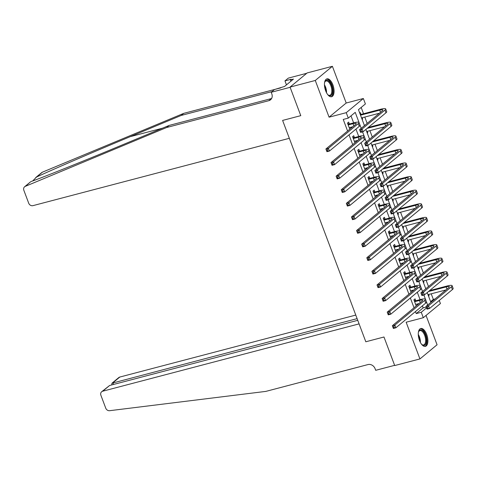 <?xml version="1.0" encoding="UTF-8"?>
<svg xmlns="http://www.w3.org/2000/svg" width="477" height="477" viewBox="0 0 477 477"><rect width="100%" height="100%" fill="white"/><g stroke="black" fill="none" stroke-linecap="round" stroke-linejoin="round"><path stroke-width="0.72" d="M426.694 334.449A9.23 4.347 75.3 0 0 420.744 328.504A9.23 4.347 75.3 0 0 419.48 340.417A9.23 4.347 75.3 0 0 425.43 346.362A9.23 4.347 75.3 0 0 426.694 334.449M332.868 84.811A9.23 4.347 75.3 0 0 326.912 78.872A9.23 4.347 75.3 0 0 325.648 90.785A9.23 4.347 75.3 0 0 331.604 96.724A9.23 4.347 75.3 0 0 332.868 84.811M439.257 300.444L440.426 303.545L423.308 317.712L421.263 312.274L426.545 307.903M306.741 73.279L288.317 78.115L284.966 80.893L291.173 79.26L290.433 79.874L293.462 79.081L284.53 86.468L274.555 89.509L271.204 92.282L290.129 87.315L300.778 115.649L282.611 120.419L365.811 341.776L383.979 337L365.811 341.776L359.086 323.883L102.698 391.212A3.548 3.059 -129.6 0 0 101.661 391.742A3.548 3.059 -129.6 0 0 100.897 395.272L105.739 408.157A3.548 3.059 -129.6 0 0 109.615 410.697L265.796 391.402L368 364.565A5.915 5.098 50.4 0 1 375.089 368.679L375.703 370.307L394.628 365.34L383.979 337L394.712 365.555L419.945 358.931L437.063 344.764L426.044 315.446M24.613 186.763L30.641 181.773L25.293 186.352A3.548 3.059 -129.6 0 0 24.613 186.763A3.548 3.059 -129.6 0 0 23.85 190.293L28.692 203.178A3.548 3.059 -129.6 0 0 32.949 205.647L289.336 138.312L282.611 120.419L300.778 115.649L290.046 87.094L307.164 72.927L332.397 66.303L315.279 80.47L329.082 117.181L346.242 112.673L363.355 98.506L365.4 103.944L358.46 109.686L364.452 125.624M329.082 117.181L346.195 103.014L332.397 66.303M346.195 103.014L363.355 98.506M430.624 301.673L433.337 299.431L431.226 293.814M428.489 286.54L426.11 280.22M423.379 272.945L421 266.619M418.269 259.345L415.89 253.025M413.16 245.75L410.78 239.424M408.044 232.156L405.671 225.83M402.934 218.555L400.561 212.235M397.824 204.961L395.451 198.635M392.714 191.366L390.335 185.04M387.604 177.766L385.225 171.446M382.494 164.171L380.115 157.845M377.385 150.571L375.005 144.251M372.275 136.977L369.896 130.656M367.159 123.382L364.786 117.056M363.54 113.741L361.172 107.444M433.337 299.431L434.97 299.001M290.046 87.094L315.279 80.47M359.688 112.954L360.201 112.53L360.868 114.301M362.144 119.477L362.657 119.053L362.162 117.747M367.254 133.077L367.767 132.654L367.272 131.342M372.364 146.672L372.877 146.248L372.382 144.936M377.474 160.266L377.987 159.843L377.492 158.537M382.584 173.867L383.097 173.443L382.608 172.131M387.694 187.461L388.206 187.038L387.718 185.726M392.804 201.055L393.316 200.632L392.827 199.326M397.913 214.656L398.426 214.233L397.937 212.921M403.029 228.25L403.542 227.827L403.047 226.521M408.139 241.851L408.652 241.422L408.157 240.116M413.249 255.445L413.762 255.022L413.267 253.71M418.359 269.04L418.872 268.617L418.377 267.311M423.469 282.64L423.981 282.217L423.493 280.905M428.579 296.235L429.091 295.812L428.602 294.5M361.214 128.301L355.222 112.369L348.282 118.111L343.237 119.441L347.59 131.02M349.021 134.83L352.7 144.62M354.131 148.425L357.816 158.215M359.247 162.025L362.925 171.809M364.356 175.619L368.035 185.41M369.466 189.214L373.145 199.004M374.576 202.814L378.255 212.605M379.686 216.409L383.365 226.199M384.796 230.003L388.475 239.794M389.906 243.604L393.585 253.394M395.016 257.198L398.7 266.989M400.131 270.799L403.81 280.583M405.241 284.393L408.92 294.184M410.351 297.988L414.03 307.778M415.461 311.588L416.218 313.598L423.159 307.856L422.401 305.84M420.07 299.639L417.292 292.246M414.96 286.039L412.182 278.651M409.844 272.445L407.066 265.051M404.734 258.85L401.956 251.457M399.625 245.25L396.846 237.856M394.515 231.655L391.736 224.262M389.405 218.055L386.626 210.667M384.295 204.46L381.517 197.067M379.185 190.866L376.407 183.472M374.069 177.265L371.291 169.878M368.959 163.671L366.181 156.277M363.85 150.076L361.071 142.683M358.74 136.476L355.961 129.088M353.63 122.881L350.994 115.869M349.301 123.877L348.633 122.1L347.477 123.06L349.79 129.201M350.947 128.247L350.595 127.317M354.411 137.471L353.749 135.695L352.592 136.655L354.9 142.802M356.057 141.842L355.705 140.918M359.521 151.066L358.859 149.295L357.702 150.249L360.01 156.396M361.167 155.442L360.821 154.512M364.637 164.666L363.969 162.89L362.812 163.85L365.12 169.991M366.276 169.037L365.931 168.107M369.747 178.261L369.079 176.49L367.922 177.444L370.23 183.591M371.386 182.631L371.04 181.707M374.856 191.861L374.189 190.084L373.032 191.038L375.339 197.186M376.496 196.232L376.15 195.302M379.966 205.456L379.298 203.679L378.142 204.639L380.455 210.786M381.612 209.826L381.26 208.896M385.076 219.05L384.408 217.279L383.252 218.233L385.565 224.381M386.722 223.421L386.37 222.497M390.186 232.651L389.518 230.874L388.361 231.834L390.675 237.975M391.832 237.021L391.48 236.091M395.296 246.245L394.634 244.468L393.477 245.428L395.785 251.576M396.942 250.616L396.59 249.686M400.412 259.84L399.744 258.069L398.587 259.023L400.895 265.17M402.051 264.21L401.706 263.286M405.522 273.44L404.854 271.663L403.697 272.623L406.005 278.765M407.161 277.811L406.815 276.881M410.631 287.035L409.964 285.258L408.807 286.218L411.114 292.365M412.271 291.405L411.925 290.481M415.741 300.629L415.073 298.858L413.917 299.812L416.23 305.96M417.381 305.006L417.035 304.076M423.308 317.712L406.148 322.219L419.945 358.931M416.218 313.598L421.263 312.274M348.282 118.111L346.242 112.673M365.883 129.428L369.562 139.218M370.993 143.028L374.672 152.819M376.103 156.623L379.781 166.413M381.212 170.217L384.891 180.008M386.322 183.818L390.007 193.608M391.438 197.412L395.117 207.203M396.548 211.013L400.227 220.797M401.658 224.607L405.337 234.398M406.768 238.202L410.447 247.992M411.878 251.802L415.556 261.593M416.987 265.397L420.666 275.187M422.097 278.991L425.782 288.782M427.213 292.592L430.892 302.382M427.654 305.059L423.886 295.036M422.539 291.465L418.776 281.442M417.429 277.864L413.66 267.841M412.319 264.27L408.55 254.247M407.209 250.675L403.441 240.652M402.099 237.075L398.331 227.052M396.989 223.48L393.221 213.457M391.879 209.886L388.111 199.863M386.764 196.285L383.001 186.263M381.654 182.691L377.885 172.668M376.544 169.096L372.775 159.068M371.434 155.496L367.666 145.473M366.324 141.902L362.556 131.879M423.159 307.856L426.223 307.051M349.707 128.987L350.207 128.862M362.043 119.214L362.657 119.053M428.483 295.973L429.091 295.812M423.373 282.372L423.981 282.217M418.257 268.778L418.872 268.617M413.148 255.183L413.762 255.022M408.038 241.583L408.652 241.422M402.928 227.988L403.542 227.827M397.818 214.394L398.426 214.233M392.708 200.793L393.316 200.632M387.598 187.199L388.206 187.038M382.482 173.604L383.097 173.443M377.373 160.004L377.987 159.843M372.263 146.409L372.877 146.248M367.153 132.809L367.767 132.654M354.816 142.587L355.317 142.456M359.932 156.182L360.427 156.051M365.042 169.782L365.537 169.651M370.152 183.377L370.647 183.246M375.262 196.971L375.757 196.84M380.372 210.572L380.867 210.44M385.482 224.166L385.976 224.035M390.591 237.761L391.092 237.635M395.707 251.361L396.202 251.23M400.817 264.956L401.312 264.824M405.927 278.55L406.422 278.425M411.037 292.151L411.532 292.019M416.147 305.745L416.642 305.614M349.528 127.597L352.747 126.751M348.49 124.885L352.992 123.704A5.915 1.115 159.4 0 1 356.212 123.537A5.915 1.115 159.4 0 1 355.723 124.294L325.904 148.973L328.432 148.311L358.245 123.626A8.872 1.675 -20.6 0 0 358.984 122.494A8.872 1.675 -20.6 0 0 354.149 122.744L349.647 123.925L348.144 124.831M347.697 123.638L349.647 123.925M327.377 149.82L328.432 148.311L329.452 151.03L326.93 151.692L325.904 148.973L326.781 151.173L327.788 150.911L327.377 149.82L326.369 150.088M327.788 150.911L329.452 151.03L359.27 126.351A8.872 1.675 -20.6 0 0 360.004 125.212L358.984 122.494M326.93 151.692L326.781 151.173M360.159 114.194L361.214 114.355L360.451 114.981M361.023 130.525L360.016 130.793L360.421 131.879L361.435 131.616L361.023 130.525L362.079 129.017L363.098 131.735L360.576 132.397L359.551 129.678L362.079 129.017L384.951 110.08A8.872 1.675 -20.6 0 0 385.69 108.947A8.872 1.675 -20.6 0 0 380.855 109.197L361.214 114.355M360.529 115.19L379.698 110.151A5.915 1.115 159.4 0 1 382.918 109.984A5.915 1.115 159.4 0 1 382.429 110.742L359.551 129.678L360.016 130.793M361.548 117.908L379.453 113.204M361.435 131.616L363.098 131.735L385.976 112.799A8.872 1.675 -20.6 0 0 386.71 111.666L385.69 108.947M360.576 132.397L360.421 131.879M31.13 181.516C44.254 176.848 82.342 161.59 118.213 146.624L169.144 125.421L271.347 98.584A5.915 5.098 -129.6 0 0 271.604 98.506M35.709 177.581L41.732 172.591A3.548 3.059 50.4 0 1 42.405 172.185L183.728 113.353L181.194 115.446L130.269 136.649C94.535 151.495 53.561 169.15 36.568 177.021L32.669 180.962M169.144 125.421L166.61 127.52L268.813 100.683A5.915 5.098 -129.6 0 0 270.542 99.8A5.915 5.098 -129.6 0 0 271.812 93.915L271.204 92.282M183.728 113.353L280.78 87.863M272.039 91.59L181.194 115.446M25.293 186.352L166.61 127.52M284.966 80.893L286.462 84.876M290.433 79.874L290.922 81.179M355.776 315.076L119.816 377.045L112.9 382.769L113.532 384.456M357.112 318.636L111.964 383.216L118.779 377.575A3.548 3.059 50.4 0 1 119.816 377.045M357.75 320.323L109.615 385.488L102.698 391.212M101.661 391.742L109.615 385.488M111.737 384.927L111.964 383.216M354.638 141.198L357.857 140.351M353.6 138.479L358.102 137.298A5.915 1.115 159.4 0 1 361.327 137.132A5.915 1.115 159.4 0 1 360.833 137.889L331.02 162.568L333.542 161.906L363.355 137.227A8.872 1.675 -20.6 0 0 364.094 136.094A8.872 1.675 -20.6 0 0 359.259 136.344L354.757 137.525L353.254 138.431M352.807 137.233L354.757 137.525M332.487 163.42L333.542 161.906L334.562 164.625L332.04 165.286L331.02 162.568L331.891 164.768L332.898 164.505L332.487 163.42L331.479 163.683M332.898 164.505L334.562 164.625L364.38 139.946A8.872 1.675 -20.6 0 0 365.114 138.813L364.094 136.094M332.04 165.286L331.891 164.768M359.747 154.792L362.973 153.946M358.71 152.08L363.212 150.893A5.915 1.115 159.4 0 1 366.437 150.726A5.915 1.115 159.4 0 1 365.942 151.483L336.13 176.162L338.652 175.5L368.471 150.821A8.872 1.675 -20.6 0 0 369.204 149.689A8.872 1.675 -20.6 0 0 364.368 149.939L359.867 151.12L358.37 152.026M357.917 150.827L359.867 151.12M337.603 177.015L338.652 175.5L339.672 178.219L337.15 178.881L336.13 176.162L337 178.368L338.008 178.1L337.603 177.015L336.589 177.277M338.008 178.1L339.672 178.219L369.49 153.54A8.872 1.675 -20.6 0 0 370.224 152.407L369.204 149.689M337.15 178.881L337 178.368M364.595 168.602L368.083 167.546M363.826 165.674L368.322 164.493A5.915 1.115 159.4 0 1 371.547 164.327A5.915 1.115 159.4 0 1 371.052 165.084L341.24 189.763L343.762 189.101L373.58 164.422A8.872 1.675 -20.6 0 0 374.314 163.283A8.872 1.675 -20.6 0 0 369.478 163.533L364.983 164.714L363.48 165.62M363.027 164.428L364.983 164.714M342.713 190.609L343.762 189.101L344.788 191.82L342.259 192.481L341.24 189.763L342.11 191.963L343.118 191.7L342.713 190.609L341.699 190.878M343.118 191.7L344.788 191.82L374.6 167.141A8.872 1.675 -20.6 0 0 375.339 166.002L374.314 163.283M342.259 192.481L342.11 191.963M366.133 144.126L365.126 144.388L365.537 145.479L366.545 145.211L366.133 144.126L367.189 142.611L368.208 145.33L365.686 145.992L364.661 143.273L367.189 142.611L390.061 123.674A8.872 1.675 -20.6 0 0 390.8 122.541A8.872 1.675 -20.6 0 0 385.965 122.792L368.298 127.431M367.141 128.391L384.808 123.752A5.915 1.115 159.4 0 1 388.034 123.585A5.915 1.115 159.4 0 1 387.539 124.342L364.661 143.273L365.126 144.388M366.664 131.503L384.563 126.799M366.545 145.211L368.208 145.33L391.086 126.393A8.872 1.675 -20.6 0 0 391.82 125.26L390.8 122.541M365.686 145.992L365.537 145.479M371.243 157.72L370.235 157.988L370.647 159.074L371.655 158.811L371.243 157.72L372.298 156.212L373.318 158.93L370.796 159.592L369.776 156.873L372.298 156.212L395.177 137.275A8.872 1.675 -20.6 0 0 395.91 136.142A8.872 1.675 -20.6 0 0 391.074 136.392L373.408 141.031M372.251 141.985L389.918 137.346A5.915 1.115 159.4 0 1 393.143 137.179A5.915 1.115 159.4 0 1 392.649 137.936L369.776 156.873L370.235 157.988M371.774 145.097L389.679 140.399M371.655 158.811L373.318 158.93L396.196 139.994A8.872 1.675 -20.6 0 0 396.936 138.861L395.91 136.142M370.796 159.592L370.647 159.074M376.359 171.321L375.345 171.583L375.757 172.668L376.764 172.406L376.359 171.321L377.408 169.806L378.428 172.525L375.906 173.187L374.886 170.468L377.408 169.806L400.286 150.869A8.872 1.675 -20.6 0 0 401.02 149.736A8.872 1.675 -20.6 0 0 396.184 149.987L378.517 154.626M377.361 155.585L395.028 150.941A5.915 1.115 159.4 0 1 398.253 150.774A5.915 1.115 159.4 0 1 397.764 151.531L374.886 170.468L375.345 171.583M376.884 158.698L394.789 153.993M376.764 172.406L378.428 172.525L401.306 153.588A8.872 1.675 -20.6 0 0 402.045 152.455L401.02 149.736M375.906 173.187L375.757 172.668M369.705 182.196L373.193 181.141M368.936 179.269L373.431 178.088A5.915 1.115 159.4 0 1 376.657 177.921A5.915 1.115 159.4 0 1 376.168 178.678L346.35 203.357L348.872 202.695L378.69 178.016A8.872 1.675 -20.6 0 0 379.424 176.884A8.872 1.675 -20.6 0 0 374.588 177.134L370.092 178.315L368.59 179.221M368.137 178.022L370.092 178.315M347.822 204.21L348.872 202.695L349.897 205.414L347.369 206.076L346.35 203.357L347.22 205.563L348.228 205.295L347.822 204.21L346.815 204.472M348.228 205.295L349.897 205.414L379.71 180.735A8.872 1.675 -20.6 0 0 380.449 179.602L379.424 176.884M347.369 206.076L347.22 205.563M381.469 184.915L380.455 185.177L380.867 186.268L381.874 186L381.469 184.915L382.518 183.401L383.544 186.119L381.016 186.781L379.996 184.062L382.518 183.401L405.396 164.464A8.872 1.675 -20.6 0 0 406.13 163.331A8.872 1.675 -20.6 0 0 401.294 163.581L383.627 168.22M382.471 169.18L400.137 164.541A5.915 1.115 159.4 0 1 403.363 164.374A5.915 1.115 159.4 0 1 402.874 165.131L379.996 184.062L380.455 185.177M381.994 172.292L399.899 167.588M381.874 186L383.544 186.119L406.416 167.188A8.872 1.675 -20.6 0 0 407.155 166.05L406.13 163.331M381.016 186.781L380.867 186.268M324.551 82.724A7.99 3.762 -104.7 0 1 324.789 81.99A7.99 3.762 -104.7 0 1 329.07 81.311A7.99 3.762 -104.7 0 1 332.535 89.443A7.99 3.762 -104.7 0 1 328.218 95.048A7.99 3.762 -104.7 0 1 327.651 94.529M327.973 94.84A7.393 3.482 75.3 0 0 329.822 95.293A7.393 3.482 75.3 0 0 331.73 89.467A7.393 3.482 75.3 0 0 326.065 80.989A7.393 3.482 75.3 0 0 324.676 82.294M331.038 96.795A9.17 4.323 75.3 0 0 333.137 89.652A9.17 4.323 75.3 0 0 326.387 79.087M418.383 332.356A7.99 3.762 -104.7 0 1 418.621 331.628A7.99 3.762 -104.7 0 1 423.606 331.736A7.99 3.762 -104.7 0 1 426.372 341.878A7.99 3.762 -104.7 0 1 422.05 344.686A7.99 3.762 -104.7 0 1 421.483 344.167M421.805 344.477A7.393 3.482 75.3 0 0 423.654 344.931A7.393 3.482 75.3 0 0 425.621 339.857A7.393 3.482 75.3 0 0 423.004 332.308A7.393 3.482 75.3 0 0 419.897 330.627A7.393 3.482 75.3 0 0 418.508 331.932M424.87 346.427A9.17 4.323 75.3 0 0 427.028 339.952A9.17 4.323 75.3 0 0 423.803 330.859A9.17 4.323 75.3 0 0 420.219 328.725M374.821 195.791L378.303 194.735M374.046 192.869L378.541 191.688A5.915 1.115 159.4 0 1 381.767 191.521A5.915 1.115 159.4 0 1 381.278 192.273L351.46 216.952L353.982 216.29L383.8 191.611A8.872 1.675 -20.6 0 0 384.534 190.478A8.872 1.675 -20.6 0 0 379.698 190.728L375.202 191.909L373.7 192.815M373.252 191.623L375.202 191.909M352.932 217.804L353.982 216.29L355.007 219.009L352.485 219.676L351.46 216.952L352.33 219.158L353.344 218.889L352.932 217.804L351.925 218.067M353.344 218.889L355.007 219.009L384.82 194.33A8.872 1.675 -20.6 0 0 385.559 193.197L384.534 190.478M352.485 219.676L352.33 219.158M386.579 198.51L385.571 198.778L385.976 199.863L386.984 199.601L386.579 198.51L387.628 197.001L388.654 199.72L386.126 200.382L385.106 197.663L387.628 197.001L410.506 178.064A8.872 1.675 -20.6 0 0 411.246 176.931A8.872 1.675 -20.6 0 0 406.404 177.182L388.737 181.82M387.58 182.774L405.247 178.136A5.915 1.115 159.4 0 1 408.473 177.969A5.915 1.115 159.4 0 1 407.984 178.726L385.106 197.663L385.571 198.778M387.103 185.887L405.009 181.188M386.984 199.601L388.654 199.72L411.526 180.783A8.872 1.675 -20.6 0 0 412.265 179.65L411.246 176.931M386.126 200.382L385.976 199.863M380.193 209.182L383.413 208.336M379.155 206.463L383.651 205.283A5.915 1.115 159.4 0 1 386.877 205.116A5.915 1.115 159.4 0 1 386.388 205.873L356.569 230.552L359.092 229.89L388.91 205.211A8.872 1.675 -20.6 0 0 389.649 204.073A8.872 1.675 -20.6 0 0 384.808 204.323L380.312 205.504L378.81 206.41M378.362 205.217L380.312 205.504M358.042 231.399L359.092 229.89L360.117 232.609L357.595 233.271L356.569 230.552L357.44 232.752L358.454 232.49L358.042 231.399L357.034 231.667M358.454 232.49L360.117 232.609L389.93 207.93A8.872 1.675 -20.6 0 0 390.669 206.791L389.649 204.073M357.595 233.271L357.44 232.752M391.689 212.11L390.681 212.372L391.086 213.463L392.1 213.195L391.689 212.11L392.738 210.595L393.763 213.314L391.241 213.976L390.216 211.257L392.738 210.595L415.616 191.659A8.872 1.675 -20.6 0 0 416.355 190.526A8.872 1.675 -20.6 0 0 411.514 190.776L393.847 195.415M392.696 196.375L410.357 191.736A5.915 1.115 159.4 0 1 413.583 191.569A5.915 1.115 159.4 0 1 413.094 192.32L390.216 211.257L390.681 212.372M392.213 199.487L410.119 194.783M392.1 213.195L393.763 213.314L416.642 194.377A8.872 1.675 -20.6 0 0 417.375 193.245L416.355 190.526M391.241 213.976L391.086 213.463M385.303 222.777L388.522 221.93M384.265 220.058L388.761 218.877A5.915 1.115 159.4 0 1 391.987 218.71A5.915 1.115 159.4 0 1 391.498 219.468L361.679 244.146L364.207 243.485L394.02 218.806A8.872 1.675 -20.6 0 0 394.759 217.673A8.872 1.675 -20.6 0 0 389.918 217.923L385.422 219.104L383.919 220.01M383.472 218.812L385.422 219.104M363.152 244.999L364.207 243.485L365.227 246.204L362.705 246.865L361.679 244.146L362.55 246.353L363.563 246.084L363.152 244.999L362.144 245.261M363.563 246.084L365.227 246.204L395.045 221.525A8.872 1.675 -20.6 0 0 395.779 220.392L394.759 217.673M362.705 246.865L362.55 246.353M396.798 225.704L395.791 225.967L396.196 227.058L397.21 226.79L396.798 225.704L397.854 224.19L398.873 226.909L396.351 227.577L395.326 224.852L397.854 224.19L420.726 205.259A8.872 1.675 -20.6 0 0 421.465 204.12A8.872 1.675 -20.6 0 0 416.63 204.371L398.963 209.009M397.806 209.969L415.473 205.331A5.915 1.115 159.4 0 1 418.693 205.164A5.915 1.115 159.4 0 1 418.204 205.921L395.326 224.852L395.791 225.967M397.323 213.082L415.228 208.383M397.21 226.79L398.873 226.909L421.751 207.978A8.872 1.675 -20.6 0 0 422.485 206.839L421.465 204.12M396.351 227.577L396.196 227.058M390.413 236.371L393.632 235.525M389.375 233.658L393.877 232.478A5.915 1.115 159.4 0 1 397.097 232.311A5.915 1.115 159.4 0 1 396.608 233.062L366.795 257.747L369.317 257.079L399.13 232.4A8.872 1.675 -20.6 0 0 399.869 231.267A8.872 1.675 -20.6 0 0 395.034 231.518L390.532 232.698L389.029 233.605M388.582 232.412L390.532 232.698M368.262 258.594L369.317 257.079L370.337 259.804L367.815 260.466L366.795 257.747L367.666 259.947L368.673 259.685L368.262 258.594L367.254 258.862M368.673 259.685L370.337 259.804L400.155 235.119A8.872 1.675 -20.6 0 0 400.889 233.986L399.869 231.267M367.815 260.466L367.666 259.947M401.908 239.299L400.901 239.567L401.312 240.652L402.32 240.39L401.908 239.299L402.964 237.79L403.983 240.509L401.461 241.171L400.436 238.452L402.964 237.79L425.836 218.854A8.872 1.675 -20.6 0 0 426.575 217.721A8.872 1.675 -20.6 0 0 421.74 217.971L404.073 222.61M402.916 223.564L420.583 218.925A5.915 1.115 159.4 0 1 423.809 218.758A5.915 1.115 159.4 0 1 423.314 219.515L400.436 238.452L400.901 239.567M402.433 226.682L420.338 221.978M402.32 240.39L403.983 240.509L426.861 221.572A8.872 1.675 -20.6 0 0 427.595 220.44L426.575 217.721M401.461 241.171L401.312 240.652M395.522 249.972L398.742 249.125M394.485 247.253L398.987 246.072A5.915 1.115 159.4 0 1 402.212 245.905A5.915 1.115 159.4 0 1 401.717 246.663L371.905 271.341L374.427 270.68L404.24 246.001A8.872 1.675 -20.6 0 0 404.979 244.862A8.872 1.675 -20.6 0 0 400.143 245.112L395.642 246.299L394.139 247.205M393.692 246.007L395.642 246.299M373.372 272.188L374.427 270.68L375.447 273.399L372.925 274.06L371.905 271.341L372.775 273.542L373.783 273.279L373.372 272.188L372.364 272.456M373.783 273.279L375.447 273.399L405.265 248.72A8.872 1.675 -20.6 0 0 405.999 247.587L404.979 244.862M372.925 274.06L372.775 273.542M407.018 252.899L406.01 253.162L406.422 254.253L407.43 253.985L407.018 252.899L408.073 251.385L409.093 254.104L406.571 254.766L405.551 252.047L408.073 251.385L430.952 232.448A8.872 1.675 -20.6 0 0 431.685 231.315A8.872 1.675 -20.6 0 0 426.849 231.566L409.183 236.204M408.026 237.164L425.693 232.526A5.915 1.115 159.4 0 1 428.918 232.359A5.915 1.115 159.4 0 1 428.424 233.11L405.551 252.047L406.01 253.162M407.549 240.277L425.454 235.572M407.43 253.985L409.093 254.104L431.971 235.167A8.872 1.675 -20.6 0 0 432.705 234.034L431.685 231.315M406.571 254.766L406.422 254.253M400.632 263.566L403.858 262.72M399.595 260.847L404.097 259.667A5.915 1.115 159.4 0 1 407.322 259.5A5.915 1.115 159.4 0 1 406.827 260.257L377.015 284.936L379.537 284.274L409.355 259.595A8.872 1.675 -20.6 0 0 410.089 258.462A8.872 1.675 -20.6 0 0 405.253 258.713L400.752 259.893L399.255 260.8M398.802 259.601L400.752 259.893M378.488 285.789L379.537 284.274L380.557 286.993L378.034 287.655L377.015 284.936L377.885 287.142L378.893 286.874L378.488 285.789L377.474 286.051M378.893 286.874L380.557 286.993L410.375 262.314A8.872 1.675 -20.6 0 0 411.114 261.181L410.089 258.462M378.034 287.655L377.885 287.142M412.134 266.494L411.12 266.762L411.532 267.847L412.539 267.579L412.134 266.494L413.183 264.979L414.203 267.698L411.681 268.366L410.661 265.647L413.183 264.979L436.061 246.049A8.872 1.675 -20.6 0 0 436.795 244.91A8.872 1.675 -20.6 0 0 431.959 245.16L414.292 249.805M413.136 250.759L430.803 246.12A5.915 1.115 159.4 0 1 434.028 245.953A5.915 1.115 159.4 0 1 433.533 246.71L410.661 265.647L411.12 266.762M412.659 253.871L430.564 249.173M412.539 267.579L414.203 267.698L437.081 248.767A8.872 1.675 -20.6 0 0 437.82 247.629L436.795 244.91M411.681 268.366L411.532 267.847M405.742 277.161L408.968 276.314M404.711 274.448L409.206 273.267A5.915 1.115 159.4 0 1 412.432 273.1A5.915 1.115 159.4 0 1 411.937 273.858L382.125 298.536L384.647 297.875L414.465 273.19A8.872 1.675 -20.6 0 0 415.199 272.057A8.872 1.675 -20.6 0 0 410.363 272.307L405.867 273.488L404.365 274.394M403.912 273.202L405.867 273.488M383.597 299.383L384.647 297.875L385.672 300.593L383.144 301.255L382.125 298.536L382.995 300.737L384.003 300.474L383.597 299.383L382.584 299.651M384.003 300.474L385.672 300.593L415.485 275.909A8.872 1.675 -20.6 0 0 416.224 274.776L415.199 272.057M383.144 301.255L382.995 300.737M417.244 280.088L416.23 280.357L416.642 281.442L417.649 281.18L417.244 280.088L418.293 278.58L419.313 281.299L416.791 281.961L415.771 279.242L418.293 278.58L441.171 259.643A8.872 1.675 -20.6 0 0 441.905 258.51A8.872 1.675 -20.6 0 0 437.069 258.761L419.402 263.399M418.246 264.353L435.912 259.715A5.915 1.115 159.4 0 1 439.138 259.548A5.915 1.115 159.4 0 1 438.649 260.305L415.771 279.242L416.23 280.357M417.769 267.472L435.674 262.767M417.649 281.18L419.313 281.299L442.191 262.362A8.872 1.675 -20.6 0 0 442.93 261.229L441.905 258.51M416.791 281.961L416.642 281.442M410.852 290.761L414.078 289.915M409.821 288.042L414.316 286.862A5.915 1.115 159.4 0 1 417.542 286.695A5.915 1.115 159.4 0 1 417.053 287.452L387.235 312.131L389.757 311.469L419.575 286.79A8.872 1.675 -20.6 0 0 420.309 285.657A8.872 1.675 -20.6 0 0 415.473 285.908L410.977 287.088L409.475 287.995M409.022 286.796L410.977 287.088M388.707 312.984L389.757 311.469L390.782 314.188L388.254 314.85L387.235 312.131L388.105 314.331L389.113 314.069L388.707 312.984L387.7 313.246M389.113 314.069L390.782 314.188L420.595 289.509A8.872 1.675 -20.6 0 0 421.334 288.376L420.309 285.657M388.254 314.85L388.105 314.331M422.354 293.689L421.34 293.951L421.751 295.042L422.759 294.774L422.354 293.689L423.403 292.174L424.429 294.893L421.901 295.555L420.881 292.836L423.403 292.174L446.281 273.238A8.872 1.675 -20.6 0 0 447.015 272.105A8.872 1.675 -20.6 0 0 442.179 272.355L424.512 276.994M423.355 277.954L441.022 273.315A5.915 1.115 159.4 0 1 444.248 273.148A5.915 1.115 159.4 0 1 443.759 273.905L420.881 292.836L421.34 293.951M422.878 281.066L440.784 276.362M422.759 294.774L424.429 294.893L447.301 275.956A8.872 1.675 -20.6 0 0 448.04 274.824L447.015 272.105M421.901 295.555L421.751 295.042M415.968 304.356L419.188 303.509M414.93 301.643L419.426 300.456A5.915 1.115 159.4 0 1 422.652 300.289A5.915 1.115 159.4 0 1 422.163 301.047L392.344 325.725L394.867 325.064L424.685 300.385A8.872 1.675 -20.6 0 0 425.418 299.252A8.872 1.675 -20.6 0 0 420.583 299.502L416.087 300.683L414.585 301.589M414.137 300.391L416.087 300.683M393.817 326.578L394.867 325.064L395.892 327.782L393.37 328.444L392.344 325.725L393.215 327.932L394.229 327.663L393.817 326.578L392.809 326.84M394.229 327.663L395.892 327.782L425.705 303.104A8.872 1.675 -20.6 0 0 426.444 301.971L425.418 299.252M393.37 328.444L393.215 327.932M427.464 307.283L426.456 307.552L426.861 308.637L427.869 308.375L427.464 307.283L428.513 305.769L429.538 308.494L427.016 309.156L425.991 306.437L428.513 305.769L451.391 286.838A8.872 1.675 -20.6 0 0 452.13 285.699A8.872 1.675 -20.6 0 0 447.289 285.956L429.622 290.594M428.465 291.548L446.132 286.91A5.915 1.115 159.4 0 1 449.358 286.743A5.915 1.115 159.4 0 1 448.869 287.5L425.991 306.437L426.456 307.552M427.988 294.661L445.894 289.962M427.869 308.375L429.538 308.494L452.411 289.557A8.872 1.675 -20.6 0 0 453.15 288.424L452.13 285.699M427.016 309.156L426.861 308.637M352.992 123.704L353.809 125.88M358.245 123.626L359.27 126.351M379.698 110.151L380.515 112.328M384.951 110.08L385.976 112.799M130.269 136.649L162.526 128.182M271.347 98.584L268.813 100.683M42.405 172.185L36.568 177.021M358.102 137.298L358.919 139.475M363.355 137.227L364.38 139.946M363.212 150.893L364.029 153.069M368.471 150.821L369.49 153.54M368.322 164.493L369.138 166.67M373.58 164.422L374.6 167.141M384.808 123.752L385.625 125.928M390.061 123.674L391.086 126.393M389.918 137.346L390.735 139.522M395.177 137.275L396.196 139.994M395.028 150.941L395.844 153.117M400.286 150.869L401.306 153.588M373.431 178.088L374.248 180.264M378.69 178.016L379.71 180.735M400.137 164.541L400.954 166.717M405.396 164.464L406.416 167.188M324.449 84.817A7.393 3.482 -104.7 0 1 326.471 90.851A7.393 3.482 -104.7 0 1 326.53 92.759M325.886 91.381A7.155 3.369 75.3 0 0 325.845 90.94A7.155 3.369 75.3 0 0 324.557 86.337M418.281 334.455A7.393 3.482 -104.7 0 1 420.362 342.391M419.718 341.013A7.155 3.369 75.3 0 0 418.389 335.969M378.541 191.688L379.358 193.859M383.8 191.611L384.82 194.33M405.247 178.136L406.064 180.312M410.506 178.064L411.526 180.783M383.651 205.283L384.468 207.459M388.91 205.211L389.93 207.93M410.357 191.736L411.18 193.906M415.616 191.659L416.642 194.377M388.761 218.877L389.584 221.054M394.02 218.806L395.045 221.525M415.473 205.331L416.29 207.507M420.726 205.259L421.751 207.978M393.877 232.478L394.694 234.648M399.13 232.4L400.155 235.119M420.583 218.925L421.4 221.101M425.836 218.854L426.861 221.572M398.987 246.072L399.804 248.249M404.24 246.001L405.265 248.72M425.693 232.526L426.51 234.696M430.952 232.448L431.971 235.167M404.097 259.667L404.913 261.843M409.355 259.595L410.375 262.314M430.803 246.12L431.619 248.296M436.061 246.049L437.081 248.767M409.206 273.267L410.023 275.444M414.465 273.19L415.485 275.909M435.912 259.715L436.729 261.891M441.171 259.643L442.191 262.362M414.316 286.862L415.133 289.038M419.575 286.79L420.595 289.509M441.022 273.315L441.839 275.491M446.281 273.238L447.301 275.956M419.426 300.456L420.243 302.633M424.685 300.385L425.705 303.104M446.132 286.91L446.949 289.086M451.391 286.838L452.411 289.557"/></g></svg>

